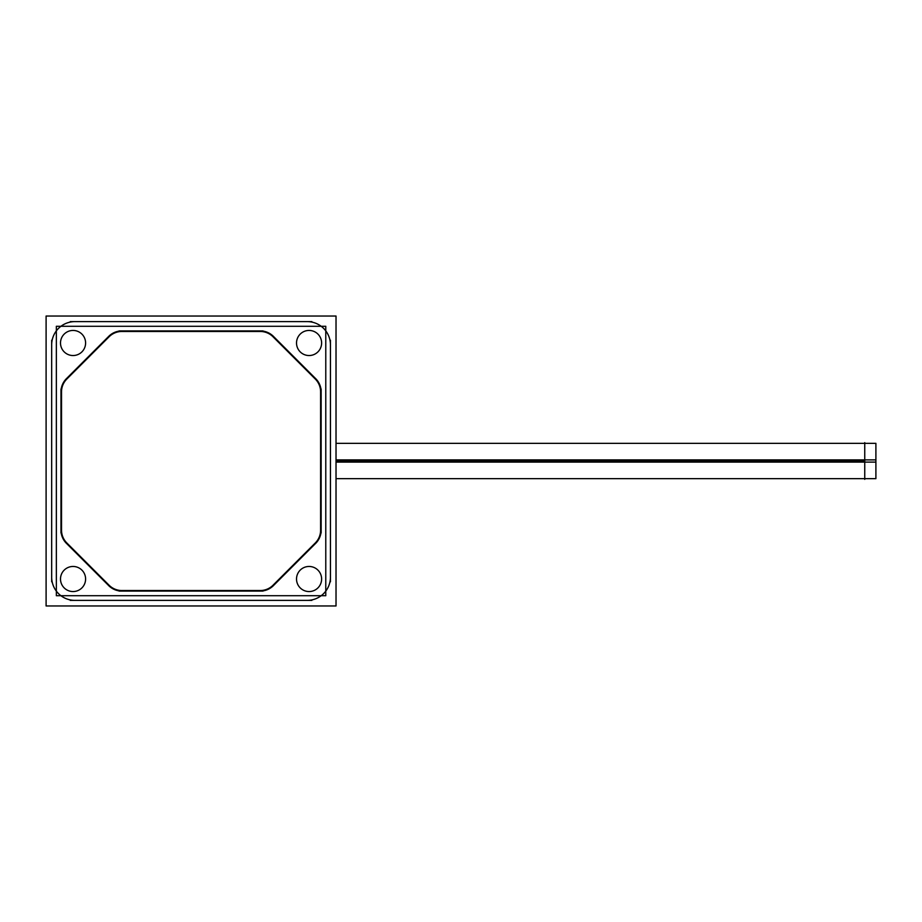 <?xml version="1.0" encoding="UTF-8"?>
<svg xmlns="http://www.w3.org/2000/svg" width="922" height="922" viewBox="0 0 922 922"><rect width="100%" height="100%" fill="white"/><g stroke="black" fill="none" stroke-linecap="round" stroke-linejoin="round"><path stroke-width="1.38" d="M321.594 579.8A12.539 12.539 0 0 1 309.066 591.555A12.539 12.539 0 0 1 296.55 579.8A12.539 12.539 0 0 1 309.066 566.465A12.539 12.539 0 0 1 321.594 579.8M85.573 342.2A12.539 12.539 0 0 1 73.045 355.535A12.539 12.539 0 0 1 60.529 342.2M60.529 343.779A12.539 12.539 0 0 1 73.045 330.445A12.539 12.539 0 0 1 85.573 343.779M46.1 605.961L46.1 316.039L336.023 316.039L336.023 605.961L46.1 605.961M75.639 321.628A23.234 23.234 0 0 0 51.69 345.577M311.855 321.617L70.256 321.617M330.433 345.577A23.234 23.234 0 0 0 306.484 321.628M330.445 581.805L330.445 340.195M306.484 600.372A23.234 23.234 0 0 0 330.433 576.423M70.256 600.383L311.855 600.383M51.69 576.423A23.234 23.234 0 0 0 75.639 600.372M51.678 340.195L51.678 581.805M122.396 330.917A18.59 18.59 0 0 0 108.37 336.726M109.58 335.504L65.566 379.518M66.787 378.308A18.59 18.59 0 0 0 60.979 392.334M60.967 389.049L60.967 532.951M60.979 529.666A18.59 18.59 0 0 0 66.787 543.692M65.566 542.482L109.58 586.496M108.37 585.274A18.59 18.59 0 0 0 122.396 591.083M119.111 591.094L263.012 591.094M259.727 591.083A18.59 18.59 0 0 0 273.753 585.274M272.543 586.496L316.557 542.482M315.336 543.692A18.59 18.59 0 0 0 321.144 529.666M321.156 532.951L321.156 389.049M321.144 392.334A18.59 18.59 0 0 0 315.336 378.308M316.557 379.518L272.543 335.504M273.753 336.726A18.59 18.59 0 0 0 259.727 330.917M263.012 330.906L119.111 330.906M321.594 342.2A12.539 12.539 0 0 1 309.066 355.535A12.539 12.539 0 0 1 296.55 342.2M296.55 343.779A12.539 12.539 0 0 1 309.066 330.445A12.539 12.539 0 0 1 321.594 343.779M321.594 578.221A12.539 12.539 0 0 1 309.066 591.555A12.539 12.539 0 0 1 296.55 578.221M85.573 578.221A12.539 12.539 0 0 1 73.045 591.555A12.539 12.539 0 0 1 60.529 578.221M60.529 579.8A12.539 12.539 0 0 1 73.045 566.465A12.539 12.539 0 0 1 85.573 579.8M336.023 462.106L875.9 462.106L875.9 443.344L336.023 443.344L864.744 443.344M336.023 459.894L875.9 459.894L875.9 478.656L336.023 478.656L864.744 478.656M864.744 479.359L864.744 442.641M273.304 337.06A18.025 18.025 0 0 0 259.808 331.471M316.165 379.91L272.14 335.896M320.591 392.253A18.025 18.025 0 0 0 315.001 378.758M320.591 532.951L320.591 389.049M315.001 543.242A18.025 18.025 0 0 0 320.591 529.747M272.14 586.104L316.165 542.09M259.808 590.529A18.025 18.025 0 0 0 273.304 584.94M119.111 590.529L263.012 590.529M108.819 584.94A18.025 18.025 0 0 0 122.315 590.529M65.958 542.09L109.972 586.104M61.532 529.747A18.025 18.025 0 0 0 67.122 543.242M61.52 389.049L61.52 532.951M67.122 378.758A18.025 18.025 0 0 0 61.532 392.253M109.972 335.896L65.958 379.91M122.315 331.471A18.025 18.025 0 0 0 108.819 337.06M263.012 331.471L119.111 331.471M56.346 595.716L56.346 326.284L325.777 326.284L325.777 595.716L56.346 595.716M336.023 461L864.744 461"/></g></svg>
